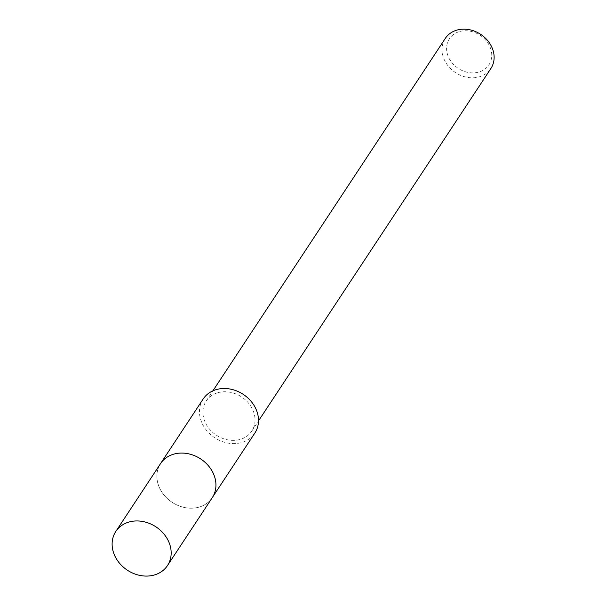 <?xml version="1.0" encoding="UTF-8"?>
<svg xmlns="http://www.w3.org/2000/svg" width="606" height="606" viewBox="0 0 606 606"><rect width="100%" height="100%" fill="white"/><g stroke="black" fill="none" stroke-linecap="round" stroke-linejoin="round"><path stroke-width="0.45" stroke-dasharray="3.03 2.27" d="M172.384 454.583A30.951 25.96 -146.6 0 0 160.567 463.59A30.951 25.96 -146.6 0 0 165.423 496.625A30.951 25.96 -146.6 0 0 200.435 506.677A30.951 25.96 -146.6 0 0 212.244 497.67A30.951 25.96 -146.6 0 0 210.941 469.165A30.951 25.96 -146.6 0 0 187.284 453.561A30.951 25.96 -146.6 0 0 172.384 454.583A30.959 25.96 -146.6 0 0 160.416 489.663A30.959 25.96 -146.6 0 0 200.427 506.684A30.959 25.96 -146.6 0 0 210.941 469.165A30.959 25.96 -146.6 0 0 187.277 453.561A30.959 25.96 -146.6 0 0 172.377 454.583M203.146 399.021A30.951 25.96 -146.6 0 0 207.994 432.055A30.951 25.96 -146.6 0 0 243.006 442.107A30.951 25.96 -146.6 0 0 254.823 433.101M445.281 38.436A27.308 22.907 -146.6 0 0 449.561 67.584A27.308 22.907 -146.6 0 0 480.452 76.454A27.308 22.907 -146.6 0 0 490.875 68.508M216.607 393.082A27.308 22.907 -146.6 0 0 206.184 401.028A27.308 22.907 -146.6 0 0 210.464 430.177A27.308 22.907 -146.6 0 0 241.355 439.039A27.308 22.907 -146.6 0 0 251.785 431.093A27.308 22.907 -146.6 0 0 247.498 401.945A27.308 22.907 -146.6 0 0 216.607 393.082M458.447 31.898A23.672 19.846 -146.6 0 0 449.296 58.721A23.672 19.846 -146.6 0 0 479.891 71.735A23.672 19.846 -146.6 0 0 489.042 44.912A23.672 19.846 -146.6 0 0 458.447 31.898M160.908 463.067L160.567 463.59A30.959 25.967 -146.6 0 0 160.416 489.663A30.959 25.967 -146.6 0 0 186.254 507.828A30.959 25.967 -146.6 0 0 212.251 497.677L212.592 497.147M206.184 401.028L212.911 390.832M251.785 431.093L258.504 420.897"/><path stroke-width="0.91" d="M212.592 497.147L254.823 433.101A30.951 25.96 -146.6 0 0 249.967 400.066A30.951 25.96 -146.6 0 0 214.956 390.014A30.951 25.96 -146.6 0 0 203.146 399.021L160.908 463.067M258.504 420.897L490.875 68.508A27.308 22.907 -146.6 0 0 486.595 39.36A27.308 22.907 -146.6 0 0 455.704 30.489A27.308 22.907 -146.6 0 0 445.281 38.436L212.911 390.832M167.483 565.557L212.251 497.677A30.959 25.967 -146.6 0 0 212.395 471.597A30.959 25.967 -146.6 0 0 186.557 453.44A30.959 25.967 -146.6 0 0 160.56 463.59L115.799 531.477A30.951 25.96 -146.6 0 0 115.655 557.543A30.951 25.96 -146.6 0 0 141.486 575.7A30.951 25.96 -146.6 0 0 167.483 565.557A30.951 25.96 -146.6 0 0 167.627 539.484A30.951 25.96 -146.6 0 0 141.789 521.327A30.951 25.96 -146.6 0 0 115.799 531.477"/></g></svg>
